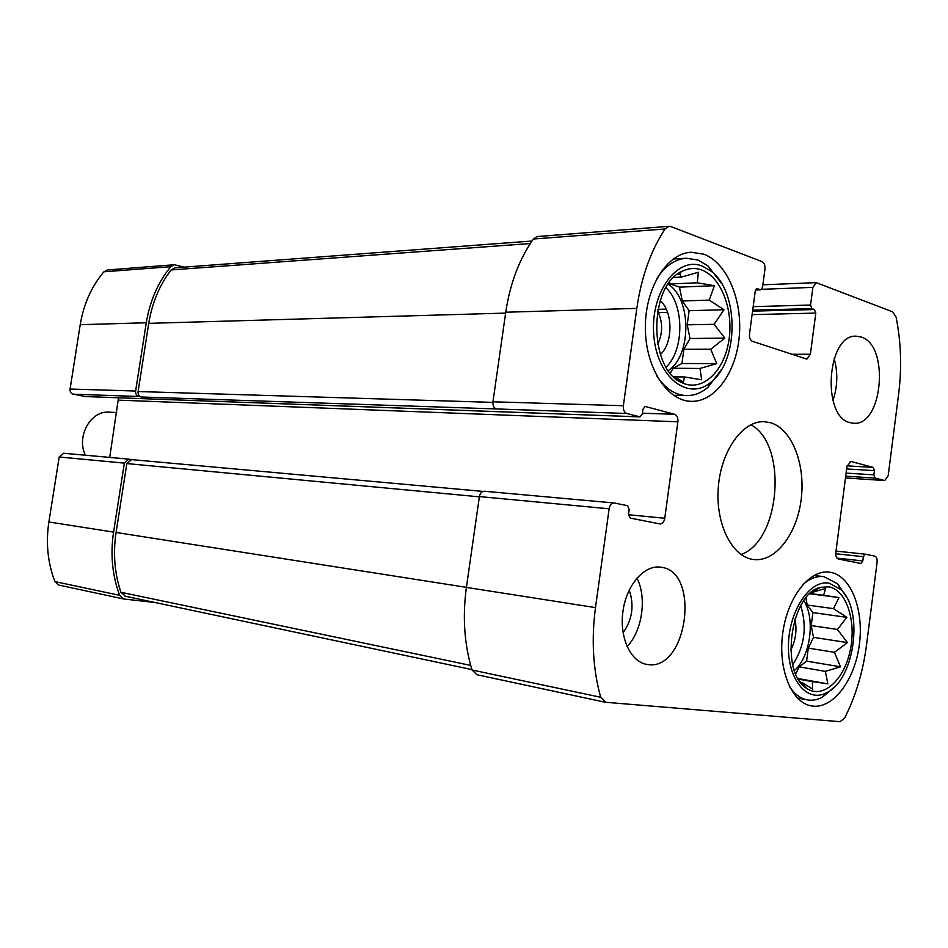 <?xml version="1.0" encoding="UTF-8"?>
<svg xmlns="http://www.w3.org/2000/svg" width="948" height="948" viewBox="0 0 948 948"><rect width="100%" height="100%" fill="white"/><g stroke="black" fill="none" stroke-linecap="round" stroke-linejoin="round"><path stroke-width="1.42" d="M828.836 586.848L820.601 587.333C790.371 593.175 779.386 673.53 806.938 688.532C823.006 699.316 844.17 680.012 850.214 650.494C856.613 621.13 846.374 589.751 828.836 586.848M810.99 592.737L825.613 588.435L823.622 595.273L838.968 597.572L833.493 608.652L846.872 617.361L837.44 629.46L847.417 642.59L834.489 652.319L840.497 666.823L825.388 671.374L827.817 683.852L812.412 681.636L812.566 689.054L802.245 682.572M701.662 269.979C694.931 267.585 688.224 268.118 681.565 271.578C648.361 286.237 648.716 369.412 681.754 382.577C701.425 392.448 723.502 372.564 728.645 341.896C734.131 311.371 721.629 277.112 701.662 269.979M681.565 271.578L678.033 274.683L679.882 273.38L681.304 277.112L698.332 272.277L697.325 282.8L714.389 285.704L709.246 300.101L723.999 309.747L714.105 324.311L724.829 338.116L710.739 349.208L716.735 363.641L699.991 368.452L701.662 379.769L684.527 376.96L683.39 382.068L675.32 377.209L681.754 382.577M657.722 344.195C662.948 333.08 662.913 322.024 657.628 311.051M622.587 614.162L623.523 607.644M874.435 470.635L873.238 467.411L850.96 461.451L846.979 466.321L835.804 552.613C835.555 556.156 836.397 558.289 838.34 559.024L860.962 563.479L862.834 560.943L863.379 556.701L865.228 554.177L874.708 556.109C876.556 556.832 877.35 558.905 877.101 562.342L866.484 645.292C863 671.883 855.712 696.176 844.597 718.157L840.047 721.701L605.594 702.278L600.688 697.266C592.998 669.501 591.256 639.616 595.486 607.609L609.137 508.792C609.884 505.023 611.555 503.08 614.126 502.973L627.493 505.675L629.199 509.42L628.512 514.361L630.207 518.082L659.998 523.936C662.451 523.841 664.038 521.945 664.761 518.26L677.879 421.801C678.164 417.855 677.097 415.354 674.668 414.3L645.209 406.467L642.957 409.216L642.282 414.122L640.019 416.895L626.806 413.494C624.222 412.404 623.085 409.82 623.369 405.732L636.819 308.384C641.334 277.195 650.755 250.722 665.069 228.966L669.051 226.299L670.9 226.584L762.097 261.648C764.278 262.88 765.237 265.369 764.965 269.137L762.524 287.374L760.723 289.815L757.049 288.654L755.248 291.107L749.513 333.945C749.24 337.737 750.212 340.19 752.416 341.304L806.831 359.126L810.386 354.256L815.801 313.101L814.474 309.546L811.903 308.598L810.564 305.031L812.886 287.363L816.24 282.646L892.743 311.88L896.097 317.13C901.062 342.11 901.915 367.67 898.657 393.811L888.181 475.718L884.721 480.553L875.099 478.076L873.89 474.853L874.435 470.635L846.635 468.952M476.927 674.692L472.045 670.011C464.271 644.32 462.399 616.781 466.404 587.393L479.392 496.574C480.115 493.102 481.75 491.325 484.31 491.242L484.629 491.289M626.806 413.494L496.385 408.944C493.825 407.936 492.676 405.554 492.948 401.798L505.746 312.224C510.06 283.523 519.267 259.124 533.392 239.014L537.326 236.538L669.051 226.299M131.393 459.59L128.762 459.14L124.354 463.134L113.57 532.112C110.252 554.402 112.267 575.472 119.626 595.32L123.631 598.97L155.14 602.537M123.631 598.97L58.788 585.07L54.889 581.598C47.72 562.839 45.717 542.967 48.881 521.981L59.203 456.995L63.765 453.274M109.719 457.41L118.512 397.793M85.13 396.537L72.297 393.918L70.626 392.365L69.927 390.031L80.213 324.69C83.649 304.083 91.553 286.438 103.901 271.792L107.397 269.955L174.396 264.741L184.173 267.135M174.396 264.741L170.794 266.684C158.055 282.196 149.891 300.883 146.288 322.758L135.623 391.026C135.422 393.882 136.5 395.707 138.846 396.489L141.311 396.999C138.965 396.217 137.898 394.404 138.1 391.536L148.741 323.351C152.095 302.815 159.548 285.004 171.114 269.943L174.859 267.834L531.994 241.017M496.385 408.944L141.311 396.999M850.119 422.666C821.252 416.776 827.035 333.945 856.163 336.185L861.211 337.038C889.828 345.25 882.766 426.245 853.674 423.246L850.119 422.666M648.041 664.584L646.524 664.358C630.313 661.597 619.139 636.795 622.99 610.891C626.616 584.963 644.213 564.842 660.412 567.141L661.266 567.271C700.643 571.822 687.383 670.769 648.041 664.584M703.807 254.183L691.128 252.239C666.728 253.294 645.043 288.156 645.363 327.854C645.351 367.551 667.131 401.146 691.329 401.348C715.159 402.023 736.347 372.268 739.298 336.007C742.485 299.781 726.95 262.809 703.807 254.183M830.709 572.367L829.227 572.142C809.402 569.428 787.504 597.299 782.764 633.039C777.751 668.743 791.355 702.468 811.204 705.881C832.048 709.993 854.243 681.446 859.149 646.133C864.386 610.868 851.446 576.111 830.709 572.367M770.191 422.63L764.266 421.706C742.663 420.509 720.954 450.75 718.3 487.521C715.373 524.28 732.271 557.448 753.802 559.533C775.748 562.14 797.256 533.7 801.261 498.66C805.539 463.667 791.651 428.532 770.191 422.63M125.492 596.245L120.917 592.287C114.554 573.339 112.942 553.395 116.083 532.468L126.842 463.572L131.535 459.614M741.004 554.509C780.654 540.893 788.001 444.185 750.852 424.74M790.727 650.15C795.739 640.338 797.15 629.97 794.945 619.056M792.694 664.738C804.603 646.441 807.269 626.77 800.693 605.725M803.833 600.736C815.612 618.546 810.457 656.857 794.365 670.497M829.299 583.221C810.125 579.192 788.914 610.548 788.44 645.221C787.527 679.977 807.53 703.546 826.94 692.573C854.776 679.526 863.96 610.18 840.769 589.514L829.299 583.221M846.22 596.695L837.665 583.802L823.776 576.633C816.749 575.863 809.841 578.446 803.039 584.406M789.234 686.02C794.199 693.853 800.171 698.463 807.151 699.861C812.235 700.785 817.33 699.885 822.437 697.159L834.086 687.288M660.389 354.469C673.163 343.093 673.116 311.667 660.246 300.646M666.136 367.149C684.444 349.8 684.397 304.592 665.934 287.694M668.15 284.163C691.696 298.786 691.72 355.346 668.364 370.573M702.195 266.033C676.919 255.782 649.866 293.394 653.812 335.628C657.082 377.956 688.817 401.916 711.344 381.807C738.895 360.477 739.025 292.043 711.308 271.318L702.195 266.033M721.677 283.63L707.931 265.855L697.894 260.001L686.352 258.235C674.786 259.136 664.809 266.151 656.431 279.281M656.715 375.811C665.129 388.514 675.071 395.115 686.565 395.589C694.185 395.683 701.33 392.922 707.99 387.317L721.665 369.246M627.078 646.607C642.341 630.835 647.069 597.702 636.938 578.09M623.073 632.754C632.328 619.625 634.378 605.393 629.223 590.059M832.948 400.483C837.641 386.559 838.032 372.564 834.121 358.498M673.696 277.468L681.304 277.112M678.792 273.249L679.716 273.202M669.335 282.504L670.355 283.962L697.325 282.8M670.355 283.962L679.467 287.137L714.389 285.704M679.467 287.137L682.311 300.99L709.246 300.101M682.311 300.99L689.125 310.695L723.999 309.747M689.125 310.695L687.205 324.82L714.105 324.311M687.205 324.82L690.014 338.495L724.829 338.116M690.014 338.495L683.864 349.326L710.739 349.208M683.864 349.326L681.932 363.499L716.735 363.641M681.932 363.499L673.127 368.262L699.991 368.452M673.127 368.262L670.343 373.18M673.708 376.83L684.527 376.96M678.507 273.451L679.491 273.391M810.113 593.507L823.622 595.273M809.829 593.768L838.968 597.572M805.883 598.022L807.234 605.049L833.493 608.652M807.234 605.049L812.91 612.586L846.872 617.361M812.91 612.586L811.215 625.573L837.44 629.46M811.215 625.573L813.503 637.364L847.417 642.59M813.503 637.364L808.289 648.112L834.489 652.319M808.289 648.112L806.594 661.135L840.497 666.823M806.594 661.135L799.188 666.871L825.388 671.374M799.188 666.871L795.728 673.992M797.979 678.531L827.817 683.852M798.335 679.124L812.412 681.636M116.758 412.534L109.34 412.167C90.735 410.294 75.982 436.507 85.438 455.218M812.886 287.363L761.718 289.306M884.389 480.494L845.474 477.946L884.721 480.553M600.688 697.266L472.045 670.011M595.486 607.609L466.404 587.393M609.137 508.792L479.392 496.574M623.369 405.732L492.948 401.798M636.819 308.384L505.746 312.224M665.069 228.966L533.392 239.014M875.099 478.076L845.699 476.18M873.89 474.853L846.102 473.111M873.238 467.411L847.05 465.859M850.96 461.451L850.19 461.403M862.834 560.943L836.93 558.111M863.379 556.701L835.721 553.739M865.145 554.165L836.006 551.096L865.228 554.177M119.626 595.32L54.889 581.598M113.57 532.112L48.881 521.981M124.354 463.134L59.203 456.995M664.761 518.26L628.477 514.74M677.879 421.801L118.701 400.151M674.668 414.3L642.412 413.198M645.529 406.514L644.877 406.491M639.699 416.847L84.585 396.525M138.846 396.489L73.138 394.19M135.623 391.026L69.986 389.036M146.288 322.758L80.213 324.69M170.794 266.684L103.901 271.792M760.272 289.744L755.58 289.922M757.511 288.725L756.599 288.761M810.386 354.256L791.805 354.279M815.801 313.101L752.096 314.618M814.474 309.546L752.57 311.134M811.903 308.598L752.7 310.162M667.582 312.402L658.457 312.65M810.564 305.031L753.162 306.654M666.231 309.119L657.959 309.356M492.877 402.379L138.1 391.536M505.628 313.101L148.741 323.351M530.323 243.529L171.114 269.943M479.356 496.835L126.842 463.572M466.416 587.345L116.083 532.468M470.694 665.401L120.917 592.287M799.567 681.055L806.938 688.532M811.583 592.239L820.601 587.333M816.24 282.646L762.867 284.815M605.049 702.195L476.382 674.609M614.126 502.973L484.31 491.242M128.762 459.14L63.48 453.239M640.019 416.895L84.858 396.548M760.723 289.815L755.532 290.005M482.959 491.408L131.251 459.579M471.914 669.596L125.018 596.162M840.769 589.514L837.665 583.802M826.94 692.573L822.437 697.159M797.386 698.012L807.151 699.861M813.976 575.46L823.776 576.633M711.308 271.318L707.931 265.855M711.344 381.807L707.99 387.317M673.507 395.292L686.565 395.589M673.21 259.005L686.352 258.235"/></g></svg>
